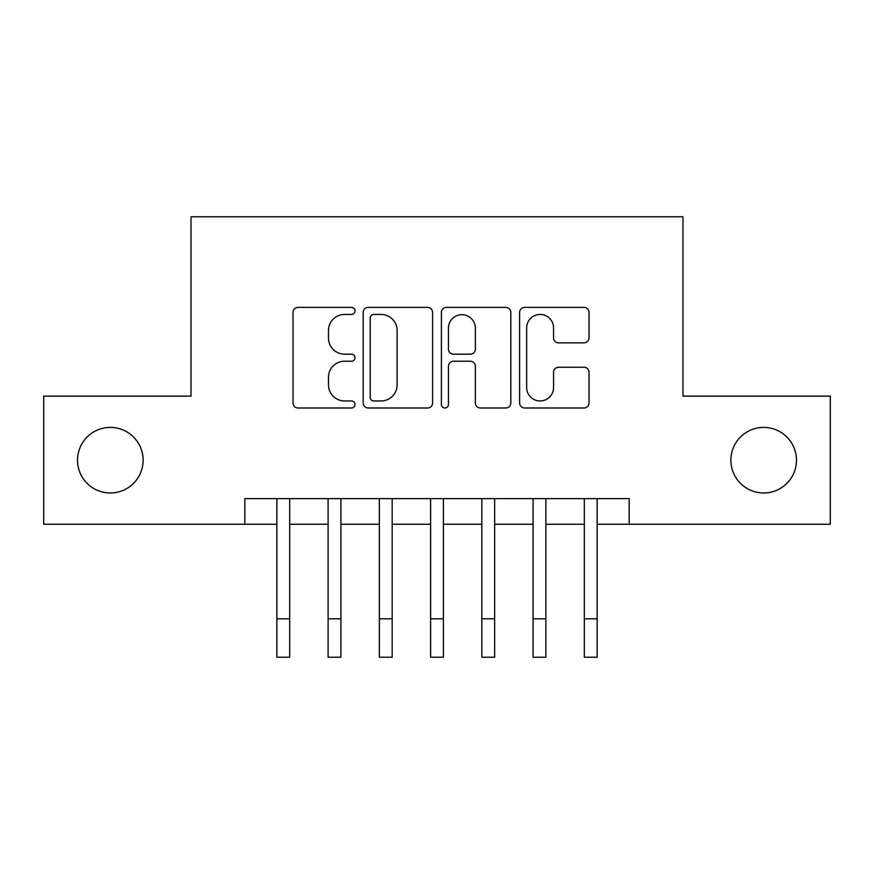 <?xml version="1.0" encoding="UTF-8"?>
<svg xmlns="http://www.w3.org/2000/svg" width="874" height="874" viewBox="0 0 874 874"><rect width="100%" height="100%" fill="white"/><g stroke="black" fill="none" stroke-linecap="round" stroke-linejoin="round"><path stroke-width="1.31" d="M355.008 310.926A3.518 3.518 0 0 0 351.49 307.397L298.045 307.397A5.026 5.026 0 0 0 293.019 312.433L293.019 402.969A5.026 5.026 0 0 0 298.045 407.994L351.49 407.994A3.518 3.518 0 0 0 355.008 404.476A3.518 3.518 0 0 0 351.49 400.958L344.575 400.958A16.093 16.093 0 0 1 328.482 384.866L328.482 377.317A16.093 16.093 0 0 1 344.575 361.224L351.49 361.224A3.518 3.518 0 0 0 355.008 357.695A3.518 3.518 0 0 0 351.49 354.178L344.575 354.178A16.093 16.093 0 0 1 328.482 338.085L328.482 330.536A16.093 16.093 0 0 1 344.575 314.443L351.49 314.443A3.518 3.518 0 0 0 355.008 310.926M730.883 460.183A32.797 32.797 0 0 0 763.679 492.98A32.797 32.797 0 0 0 796.476 460.183A32.797 32.797 0 0 0 763.679 427.397A32.797 32.797 0 0 0 730.883 460.183M77.524 460.183A32.797 32.797 0 0 0 110.321 492.98A32.797 32.797 0 0 0 143.118 460.183A32.797 32.797 0 0 0 110.321 427.397A32.797 32.797 0 0 0 77.524 460.183M583.996 342.859A5.026 5.026 0 0 0 589.032 337.834L589.032 312.433A5.026 5.026 0 0 0 583.996 307.397L524.651 307.397A5.026 5.026 0 0 0 519.615 312.433L519.615 402.969A5.026 5.026 0 0 0 524.651 407.994L583.996 407.994A5.026 5.026 0 0 0 589.032 402.969L589.032 372.291A5.026 5.026 0 0 0 583.996 367.255L558.595 367.255A5.026 5.026 0 0 0 553.57 372.291L553.57 387.499A13.46 13.46 0 0 1 540.11 400.958A13.46 13.46 0 0 1 526.661 387.499L526.661 327.892A13.46 13.46 0 0 1 540.11 314.443A13.46 13.46 0 0 1 553.57 327.892L553.57 337.834A5.026 5.026 0 0 0 558.595 342.859L583.996 342.859M244.829 524.247L43.7 524.247L43.7 396.13L191.024 396.13L191.024 216.774L682.976 216.774L682.976 396.13L830.3 396.13L830.3 524.247L629.171 524.247L629.171 498.617L244.829 498.617L244.829 524.247L276.861 524.247L276.861 554.739M432.597 312.433A5.026 5.026 0 0 0 427.572 307.397L368.216 307.397A5.026 5.026 0 0 0 363.18 312.433L363.18 402.969A5.026 5.026 0 0 0 368.216 407.994L427.572 407.994A5.026 5.026 0 0 0 432.597 402.969L432.597 312.433M446.428 307.397L505.784 307.397A5.026 5.026 0 0 1 510.82 312.433L510.82 402.969A5.026 5.026 0 0 1 505.784 407.994L480.383 407.994A5.026 5.026 0 0 1 475.358 402.969L475.358 366.25A5.026 5.026 0 0 0 470.321 361.224L453.475 361.224A5.026 5.026 0 0 0 448.438 366.25L448.438 404.476A3.518 3.518 0 0 1 444.921 407.994A3.518 3.518 0 0 1 441.403 404.476L441.403 312.433A5.026 5.026 0 0 1 446.428 307.397M289.676 524.247L328.111 524.247L328.111 554.739M340.915 524.247L379.349 524.247L379.349 554.739M392.164 524.247L430.598 524.247L430.598 554.739M443.402 524.247L481.836 524.247L481.836 554.739M494.651 524.247L533.085 524.247L533.085 554.739M545.889 524.247L584.324 524.247L584.324 554.739M597.139 524.247L629.171 524.247M373.744 314.443A3.518 3.518 0 0 0 370.226 317.961L370.226 397.441A3.518 3.518 0 0 0 373.744 400.958L381.042 400.958A16.093 16.093 0 0 0 397.135 384.866L397.135 330.536A16.093 16.093 0 0 0 381.042 314.443L373.744 314.443M475.358 328.143A13.46 13.46 0 0 0 461.898 314.695A13.46 13.46 0 0 0 448.438 328.143L448.438 349.152A5.026 5.026 0 0 0 453.475 354.178L470.321 354.178A5.026 5.026 0 0 0 475.358 349.152L475.358 328.143M276.861 618.792L289.676 618.792L289.676 657.226L276.861 657.226L276.861 498.617M289.676 618.792L289.676 498.617M328.111 618.792L340.915 618.792L340.915 657.226L328.111 657.226L328.111 498.617M340.915 618.792L340.915 498.617M379.349 618.792L392.164 618.792L392.164 657.226L379.349 657.226L379.349 498.617M392.164 618.792L392.164 498.617M430.598 618.792L443.402 618.792L443.402 657.226L430.598 657.226L430.598 498.617M443.402 618.792L443.402 498.617M481.836 618.792L494.651 618.792L494.651 657.226L481.836 657.226L481.836 498.617M494.651 618.792L494.651 498.617M533.085 618.792L545.889 618.792L545.889 657.226L533.085 657.226L533.085 498.617M545.889 618.792L545.889 498.617M584.324 618.792L597.139 618.792L597.139 657.226L584.324 657.226L584.324 498.617M597.139 618.792L597.139 498.617"/></g></svg>
